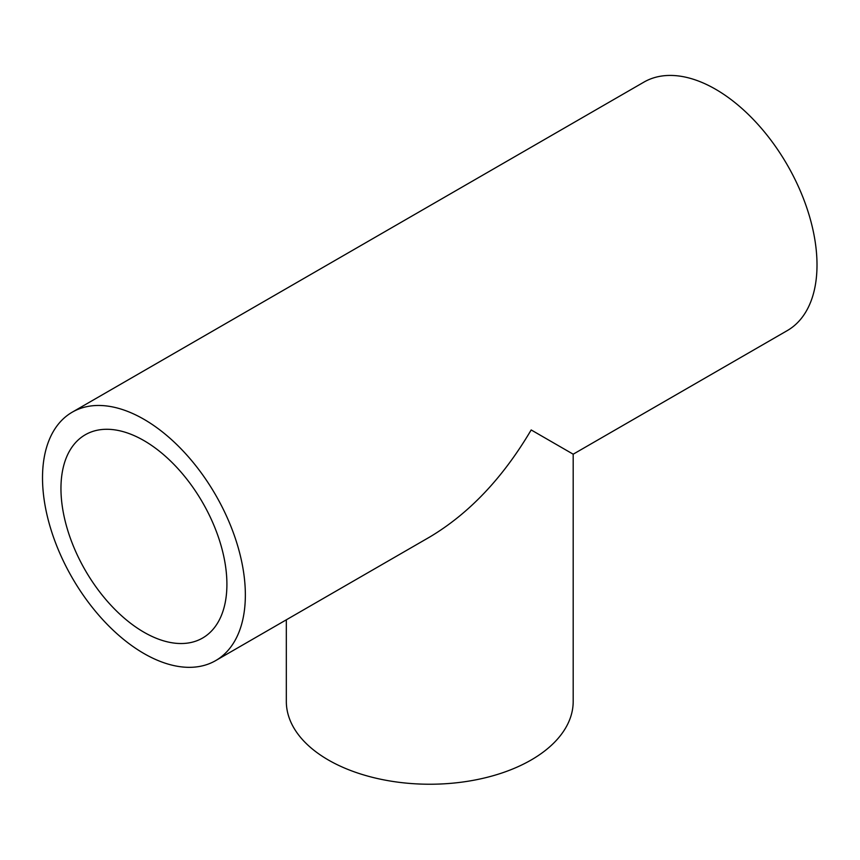 <?xml version="1.0" encoding="UTF-8"?>
<svg xmlns="http://www.w3.org/2000/svg" width="860" height="860" viewBox="0 0 860 860"><rect width="100%" height="100%" fill="white"/><g stroke="black" fill="none" stroke-linecap="round" stroke-linejoin="round"><path stroke-width="1.29" d="M215.645 660.62L429.753 537.005C469.098 513.56 502.906 477.87 531.179 429.946L573.19 454.198L787.298 330.584A143.426 82.807 60 0 0 787.298 164.959A143.426 82.807 60 0 0 643.861 82.151L72.219 412.187A143.426 82.807 60 0 1 215.645 494.994A143.426 82.807 60 0 1 215.645 660.62A143.426 82.807 60 0 1 143.932 653.514A143.426 82.807 60 0 1 50.235 527.126A143.426 82.807 60 0 1 72.219 412.187M286.326 619.813L286.326 701.427A143.426 82.807 0 0 0 429.753 784.234A143.426 82.807 0 0 0 573.19 701.427L573.19 454.198M143.932 632.218A117.358 67.757 60 0 1 67.273 528.814A117.358 67.757 60 0 1 85.258 434.773A117.358 67.757 60 0 1 202.605 502.53A117.358 67.757 60 0 1 202.605 638.034A117.358 67.757 60 0 1 143.932 632.218"/></g></svg>
